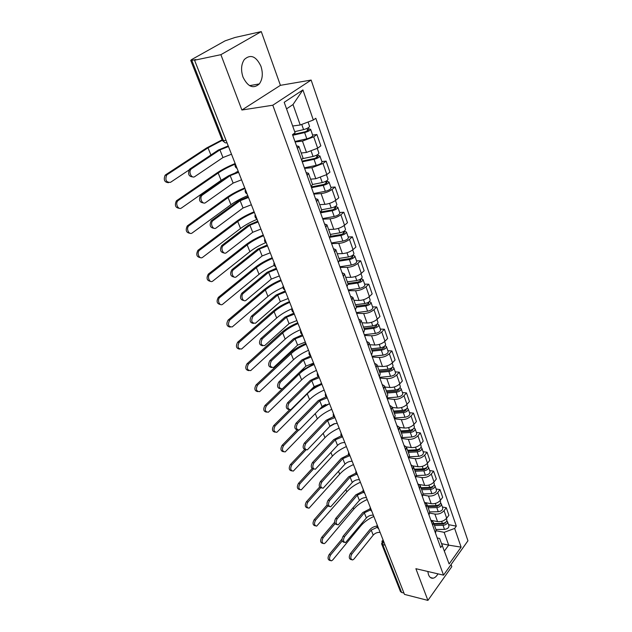 <?xml version="1.0" encoding="UTF-8"?>
<svg xmlns="http://www.w3.org/2000/svg" width="632" height="632" viewBox="0 0 632 632"><rect width="100%" height="100%" fill="white"/><g stroke="black" fill="none" stroke-linecap="round" stroke-linejoin="round"><path stroke-width="0.95" d="M243.012 77.112C247.863 86.884 253.298 89.159 259.317 83.93C262.635 79.213 263.173 73.32 260.929 66.226C256.094 56.185 250.564 53.933 244.347 59.479C241.179 64.274 240.737 70.152 243.012 77.112M427.793 571.478L428.504 574.701C429.562 577.34 431.111 578.509 433.149 578.201C434.934 577.806 436.538 576.352 437.952 573.856M261.277 31.6L220.892 54.676L194.561 60.222L404.472 594.388L427.911 600.4L415.888 568.697L443.538 575.159L467.949 540.771L311.142 80.059L280.418 85.336L261.277 31.6L235.017 37.478L225.079 40.851L191.694 59.542L190.722 60.388L191.796 60.372L223.491 140.754C224.4 142.65 225.561 143.306 226.983 142.729M427.911 600.4L451.817 566.628L451.074 564.542M220.892 54.676L241.882 110.015L272.803 105.22L443.538 575.159M194.561 60.222L195.786 59.534L191.796 60.372M403.959 593.077L401.62 592.484L400.435 591.513M430.937 520.318L437.542 521.59C441.247 521.985 444.296 520.855 446.682 518.201L448.894 515.238L446.287 507.709L444.059 510.664C441.649 513.31 438.592 514.448 434.871 514.061L429.815 513.121M435.511 533.171L436.064 529.861L433.433 522.506M442.4 507.006L446.287 507.709M430.89 520.302L433.354 522.301L432.786 525.595M425.541 502.685L431.19 503.696C434.919 504.052 438 502.914 440.433 500.268L442.684 497.321L440.014 489.626L437.747 492.565C435.298 495.196 432.201 496.349 428.457 496.009L423.163 495.085M429.041 515.143L429.626 511.873L426.932 504.344M436.112 488.971L440.014 489.626M424.396 502.195L426.861 504.139L426.26 507.393M419.458 484.539L424.696 485.408C428.457 485.724 431.569 484.562 434.042 481.94L436.333 479.017L433.607 471.148L431.293 474.055C428.804 476.678 425.676 477.839 421.899 477.547L416.306 476.647M422.421 496.705L423.045 493.474L420.288 485.771M429.681 470.54L433.607 471.148M417.752 483.678L420.217 485.566L419.577 488.781M413.044 465.942L418.052 466.7C421.836 466.977 424.988 465.808 427.501 463.193L429.847 460.293L427.058 452.243L424.696 455.135C422.16 457.742 418.992 458.919 415.2 458.666L409.212 457.789M415.659 477.847L416.314 474.664L413.494 466.772M423.1 451.698L427.058 452.243M410.95 464.741L413.423 466.574L412.751 469.742M406.352 446.903L411.266 447.575C415.074 447.804 418.258 446.619 420.817 444.019L423.203 441.144L420.351 432.912L417.942 435.78C415.366 438.363 412.167 439.556 408.343 439.351L401.873 438.505M408.738 458.556L409.433 455.419L406.534 447.338M416.377 432.422L420.351 432.912M403.998 445.37L406.471 447.14L405.76 450.261M399.408 427.406L404.314 428.006C408.154 428.188 411.377 426.987 413.984 424.412L416.417 421.56L413.494 413.138L411.037 415.974C408.414 418.542 405.175 419.751 401.328 419.593L394.471 418.803M401.652 438.813L402.387 435.724L399.424 427.445M409.497 412.704L413.494 413.138M396.888 425.549L399.353 427.256L398.602 430.321M392.275 407.458L397.204 407.988C401.067 408.114 404.33 406.897 406.984 404.338L409.465 401.518L406.479 392.899L403.974 395.711C401.296 398.255 398.026 399.479 394.147 399.377L387.25 398.681M394.4 418.605L395.174 415.572L392.132 407.079M402.458 392.527L406.479 392.899M389.604 405.254L392.069 406.897L391.279 409.907M384.967 387.045L389.928 387.495C393.815 387.558 397.117 386.334 399.819 383.798L402.355 381.009L399.298 372.185L396.738 374.958C394.013 377.486 390.702 378.718 386.8 378.671L379.864 378.094M386.974 397.907L387.787 394.929L384.675 386.231M395.245 371.869L399.298 372.185M382.155 384.485L384.612 386.049L383.774 389.004M377.486 366.141L382.478 366.505C386.397 366.521 389.731 365.272 392.488 362.768L395.079 360.011L391.943 350.973L389.328 353.715C386.555 356.211 383.197 357.467 379.279 357.475L372.295 357.017M379.366 376.719L380.227 373.796L377.035 364.877M387.874 350.728L391.943 350.973M374.515 363.203L376.972 364.704L376.095 367.595M369.831 344.732L374.855 345.017C378.789 344.977 382.163 343.713 384.975 341.225L387.621 338.507L384.414 329.248L381.744 331.958C378.908 334.431 375.519 335.703 371.569 335.766L364.546 335.426M371.577 355.002L372.485 352.15L369.207 342.994M380.314 329.075L384.414 329.248M366.694 341.414L369.151 342.828L368.219 345.649M361.986 322.81L367.034 323.007C371 322.897 374.421 321.617 377.28 319.16L379.982 316.482L376.696 306.994L373.97 309.664C371.079 312.105 367.65 313.393 363.669 313.527L356.614 313.314M363.59 332.748L364.546 329.959L361.188 320.574M372.58 306.891L376.696 306.994M358.684 319.073L361.125 320.408L360.145 323.165M353.952 300.342L359.023 300.445C363.021 300.271 366.473 298.976 369.396 296.55L372.161 293.904L368.788 284.187L365.999 286.817C363.052 289.227 359.584 290.53 355.579 290.736L348.477 290.649M355.397 309.933L356.409 307.223L352.956 297.585M364.648 284.163L368.788 284.187M350.468 296.187L352.901 297.427L351.874 300.105M345.712 277.322L350.815 277.322C354.836 277.085 358.336 275.765 361.314 273.372L364.135 270.773L360.682 260.811L357.831 263.394C354.829 265.772 351.313 267.091 347.284 267.36L340.142 267.423M347.007 286.541L348.066 283.902L344.527 274.012M356.519 260.866L360.682 260.811M342.046 272.708L344.472 273.861L343.389 276.461M337.267 253.716L342.394 253.614C346.447 253.298 349.986 251.963 353.027 249.608L355.911 247.057L352.372 236.842L349.457 239.37C346.391 241.708 342.828 243.051 338.768 243.399L331.595 243.604M338.397 262.541L339.51 259.989L335.876 249.83M348.185 236.976L352.372 236.842M333.404 248.637L335.821 249.687L334.683 252.2M328.601 229.503L333.767 229.29C337.836 228.903 341.422 227.552 344.527 225.229L347.482 222.733L343.848 212.249L340.869 214.73C337.733 217.029 334.13 218.395 330.046 218.814L322.834 219.178M329.556 237.916L330.733 235.452L326.997 225.008M339.629 212.478L343.848 212.249M324.54 223.933L326.949 224.881L325.749 227.307M319.721 204.665L324.903 204.341C329.003 203.875 332.637 202.501 335.805 200.226L338.823 197.776L335.094 187.017L332.053 189.442C328.853 191.709 325.196 193.084 321.088 193.59L313.835 194.111M320.487 212.644L321.72 210.266L317.88 199.538M330.86 187.341L335.094 187.017M315.439 198.574L317.841 199.412L316.577 201.742M310.596 179.18L315.81 178.73L326.855 174.55L329.943 172.157L326.12 161.12L322.999 163.49L311.892 167.693L304.608 168.389M311.173 186.685L312.469 184.418L308.527 173.381M321.862 161.547L326.12 161.12M306.101 172.544L308.479 173.271L307.16 175.499M301.235 153.015L306.481 152.438L317.667 148.196L320.827 145.866L316.901 134.529L313.701 136.836L302.452 141.102L295.128 141.979M301.606 160.03L302.973 157.858L298.912 146.513M312.619 135.058L316.901 134.529M296.503 145.81L298.873 146.411L297.482 148.528M441.8 543.702L448.673 545.139L444.146 532.334L436.262 530.754M437.233 537.974L439.619 538.464L449.131 563.965L461.107 547.138L448.673 545.139L444.47 550.93M292.671 126.005L300.224 124.994L293.003 104.549L302.918 89.926L284.202 102.297L295.105 132.807L292.498 134.64L440.67 547.557L442.416 545.179M302.918 89.926L313.33 120.017L300.224 124.994M444.146 532.334L454.645 528.447L456.32 526.148L315.818 118.263L313.33 120.017M454.645 528.447L461.107 547.138M311.142 80.059L272.803 105.22M280.418 85.336L241.882 110.015M293.003 104.549L286.549 108.862M448.554 524.647L456.32 526.148M351.629 559.715L351.163 559.604C348.983 558.925 348.706 556.95 350.326 553.679L351.834 554.027C350.215 557.306 350.491 559.281 352.672 559.968L353.944 559.099L373.212 535.122C375.084 533.108 377.383 532.199 380.108 532.389M351.834 554.027L371.213 530.09L377.233 527.301M376.972 526.069C373.954 526.472 371.537 527.704 369.712 529.774L350.326 553.679M330.378 560.576L329.959 560.481C327.763 559.786 327.479 557.827 329.114 554.604L330.583 554.951C328.94 558.182 329.225 560.142 331.429 560.837L332.732 559.968L360.619 526.085C363.945 522.127 368.353 518.919 373.844 516.462M434.034 524.189L443.538 524.031L445.678 522.277M434.492 525.468L443.056 525.334C446.153 524.876 447.63 523.628 447.496 521.597L446.824 520.808M435.93 529.498L444.486 529.379C447.575 528.929 449.044 527.681 448.902 525.642L447.527 521.7M435.14 523.541L438.118 524.118M433.813 523.565L442.384 523.422C445.481 522.956 446.958 521.708 446.824 519.678L446.421 518.532M341.983 539.112L329.114 554.604M330.583 554.951L342.173 540.968M344.385 542.367L344.005 542.28C341.715 541.624 341.406 539.617 343.065 536.268L344.582 536.608C342.923 539.957 343.231 541.964 345.514 542.619L366.378 517.94C368.282 515.941 370.605 515.017 373.346 515.183M344.582 536.608L364.332 512.805L370.455 509.992M370.076 508.792L362.831 512.505L343.065 536.268M336.982 524.631L336.69 524.568C334.288 523.944 333.949 521.913 335.655 518.477L337.172 518.793C335.466 522.237 335.813 524.268 338.207 524.892L359.395 500.394C361.33 498.403 363.684 497.471 366.442 497.613M337.172 518.793L357.309 495.148L363.558 492.312M363.06 491.151L355.792 494.872L335.655 518.477M322.976 543.409L322.644 543.33C320.337 542.667 320.021 540.684 321.704 537.382L323.173 537.713C321.49 541.024 321.807 543.007 324.113 543.67L325.377 542.841L353.786 509.147C357.167 505.205 361.638 502.006 367.192 499.533M427.714 506.524L437.297 506.287L439.438 504.462M428.164 507.788L436.799 507.575C439.919 507.093 441.42 505.853 441.294 503.846L440.591 503.048M429.642 511.904L438.252 511.715C441.373 511.233 442.866 509.984 442.74 507.978L441.334 503.949M427.777 505.829L431.135 506.437M427.469 505.837L436.104 505.616C439.232 505.134 440.733 503.886 440.615 501.887L440.164 500.591M334.549 522.293L321.704 537.382M323.173 537.713L335.007 523.786M315.415 525.864L315.178 525.816C312.753 525.176 312.398 523.17 314.128 519.781L315.605 520.096C313.883 523.486 314.23 525.5 316.656 526.132L346.802 491.846C350.254 487.936 354.789 484.736 360.398 482.248M421.26 488.481L430.913 488.149L433.046 486.253M421.702 489.721L430.4 489.429C433.552 488.915 435.077 487.675 434.966 485.7L434.208 484.894M423.179 493.924L431.885 493.647C435.037 493.15 436.554 491.909 436.443 489.926L435.006 485.803M421.054 487.904L423.938 488.386M420.991 487.722L429.697 487.422C432.849 486.917 434.374 485.676 434.271 483.701L433.765 482.263M327.1 504.921L314.128 519.781M315.605 520.096L327.787 506.113M329.414 506.501L329.217 506.461C326.704 505.869 326.317 503.815 328.071 500.291L329.596 500.584C327.85 504.115 328.229 506.177 330.741 506.761L352.261 482.461C354.236 480.486 356.606 479.546 359.379 479.649M329.596 500.584L350.128 477.097L356.559 474.245M355.919 473.115L348.611 476.844L328.071 500.291M321.68 487.959L321.585 487.944C318.939 487.398 318.52 485.313 320.313 481.695L321.854 481.963C320.053 485.589 320.479 487.675 323.118 488.22L344.969 464.141C346.976 462.174 349.377 461.226 352.166 461.297M321.854 481.963L342.789 458.658L349.464 455.783M348.651 454.677L341.264 458.421L320.313 481.695M313.772 468.999C311.007 468.494 310.541 466.384 312.382 462.671L313.93 462.924C312.09 466.645 312.548 468.754 315.321 469.26L337.52 445.402C339.558 443.451 341.983 442.495 344.796 442.534M313.93 462.924L335.284 439.801L342.315 436.909M341.256 435.827L333.751 439.588L312.382 462.671M307.681 507.931L307.547 507.907C305.003 507.306 304.616 505.268 306.386 501.8L307.871 502.092C306.101 505.568 306.488 507.607 309.032 508.207L339.676 474.182C343.192 470.295 347.79 467.103 353.462 464.591M414.655 470.026L424.388 469.6L426.505 467.648M415.09 471.243L423.859 470.864C427.042 470.334 428.583 469.094 428.496 467.159L427.682 466.337M416.496 475.548L425.383 475.185C428.551 474.664 430.092 473.423 430.005 471.472L428.528 467.253M414.513 469.639L416.528 469.947M414.363 469.205L423.14 468.818C426.324 468.288 427.872 467.048 427.785 465.113L427.224 463.517M319.61 487.035L306.386 501.8M307.871 502.092L320.543 487.912M299.75 489.595L299.781 489.603C297.079 489.042 296.653 486.98 298.47 483.409L299.955 483.678C298.146 487.256 298.573 489.318 301.243 489.871L332.4 456.138C335.979 452.283 340.64 449.091 346.375 446.563M407.909 451.161L417.713 450.64L419.806 448.633M408.335 452.354L417.167 451.888C420.375 451.327 421.947 450.095 421.876 448.191L421.007 447.369M409.56 456.77L418.724 456.304C421.931 455.751 423.495 454.519 423.416 452.607L421.907 448.286M407.838 450.964L408.888 451.114M407.585 450.268L416.433 449.794C419.64 449.233 421.212 448.001 421.149 446.097L420.533 444.343M312.082 468.612L298.47 483.409M299.955 483.678L313.353 469.094M291.739 470.88C288.974 470.319 288.516 468.225 290.372 464.599L291.865 464.852C290.009 468.525 290.475 470.619 293.28 471.124L324.959 437.692C328.608 433.868 333.333 430.684 339.139 428.141M401.004 431.869L410.887 431.245L412.941 429.183M401.423 433.038L410.326 432.478C413.565 431.893 415.161 430.661 415.106 428.788L414.165 427.967M402.355 437.573L411.922 436.996C415.153 436.42 416.741 435.187 416.686 433.307L415.145 428.883M400.656 430.906L409.568 430.329C412.815 429.744 414.41 428.52 414.363 426.647L413.691 424.728M304.553 449.621L290.372 464.599M291.865 464.852L306.054 449.834M329.604 426.561L334.968 423.551M305.73 449.644C302.878 449.107 302.388 446.966 304.269 443.206L305.817 443.435C303.937 447.266 304.442 449.407 307.35 449.85L330.267 425.889L333.878 423.851L337.259 423.353M305.817 443.435L327.613 420.525L335 417.61M333.743 416.543L326.072 420.327L304.269 443.206M283.531 451.746C280.679 451.161 280.197 449.036 282.093 445.37L283.594 445.592C281.69 449.376 282.204 451.493 285.143 451.943L317.351 418.85C321.072 415.058 325.867 411.882 331.745 409.323M393.941 412.135L403.903 411.4L406.234 409.639L405.886 409.299M394.352 413.273L403.327 412.609C406.597 412.001 408.217 410.776 408.185 408.944L407.158 408.114M394.85 417.95L404.954 417.238C408.217 416.63 409.828 415.406 409.797 413.565L408.217 409.03M393.57 411.092L402.552 410.421C405.823 409.805 407.45 408.58 407.419 406.747L406.684 404.654M325.693 404.425L322.976 405.894M297.135 429.926L282.093 445.37M283.594 445.592L298.62 430.139M319.342 409.497L329.446 403.73M297.506 429.831C294.559 429.278 294.046 427.09 295.966 423.29L297.522 423.495C295.586 427.437 296.147 429.602 299.197 429.989L322.099 406.66L329.548 403.73M297.522 423.495L319.768 400.799L327.242 397.86M326.12 396.809L318.22 400.633L295.966 423.29M275.141 432.177C272.187 431.561 271.681 429.404 273.624 425.692L275.133 425.889C273.174 429.784 273.743 431.925 276.832 432.32L309.577 399.582C313.369 395.83 318.236 392.662 324.184 390.078M386.721 391.935L396.762 391.09L399.124 389.336L398.65 388.957M387.116 393.041L396.161 392.282C399.464 391.643 401.107 390.426 401.099 388.633L399.977 387.811M386.982 397.899L397.828 397.015C401.123 396.382 402.758 395.166 402.75 393.357L401.13 388.72M386.318 390.813L395.371 390.039C398.673 389.391 400.325 388.174 400.317 386.389L399.519 384.106M321.103 383.656L312.406 388.332M289.582 409.781L273.624 425.692M275.133 425.889L307.255 393.815C311.07 390.07 315.953 386.91 321.917 384.327M289.093 409.56C286.043 408.975 285.498 406.755 287.465 402.9L289.029 403.082C287.054 407.142 287.663 409.331 290.854 409.654L314.128 386.618L321.656 383.656M289.029 403.082L311.742 380.622L319.294 377.652M318.402 376.609L310.186 380.48L287.465 402.9M266.554 412.143C263.505 411.511 262.967 409.315 264.95 405.547L266.467 405.728C264.468 409.741 265.085 411.906 268.323 412.23L301.63 379.879C305.501 376.166 310.438 373.006 316.45 370.407M379.318 371.268L389.438 370.297L391.848 368.551L391.192 368.156M379.706 372.343L388.822 371.474C392.156 370.802 393.831 369.594 393.839 367.84L392.614 367.026M379.587 377.328L390.537 376.317C393.855 375.653 395.521 374.444 395.529 372.683L393.87 367.927M378.892 370.052L388.016 369.175C391.35 368.503 393.025 367.287 393.041 365.541L392.18 363.076M313.812 363.677L300.2 371.687M282.18 388.901L264.95 405.547M266.467 405.728L299.252 373.986C303.139 370.281 308.108 367.129 314.136 364.522M280.482 388.798C277.322 388.19 276.753 385.931 278.767 382.028L280.332 382.178C278.309 386.365 278.973 388.577 282.322 388.83L305.967 366.11L313.591 363.116M280.332 382.178L303.526 359.971L311.173 356.969M310.628 355.919L301.962 359.861L278.767 382.028M257.777 391.635C254.617 390.987 254.048 388.751 256.079 384.935L257.595 385.086C255.549 389.217 256.229 391.413 259.618 391.666L293.501 359.727C297.443 356.053 302.459 352.909 308.55 350.294M371.75 350.104L381.949 349.014L384.398 347.276L383.656 346.794M372.122 351.139L381.317 350.168C384.675 349.457 386.373 348.256 386.413 346.549L385.046 345.759M372.027 356.274L383.063 355.129C386.421 354.433 388.111 353.225 388.143 351.51L386.444 346.636M383.561 346.842L384.019 348.145M371.284 348.801L380.488 347.813C383.853 347.102 385.552 345.902 385.591 344.203L384.659 341.533M305.864 343.46C299.276 346.273 293.841 349.654 289.559 353.596L256.079 384.935M257.595 385.086L291.068 353.699C295.033 350.041 300.074 346.897 306.18 344.274M271.665 367.532C268.395 366.908 267.794 364.609 269.848 360.643L271.428 360.761C269.358 365.083 270.077 367.326 273.577 367.5L297.609 345.119L305.327 342.094M271.428 360.761L295.112 338.839L302.854 335.797M302.452 334.77L293.54 338.752L269.848 360.643M248.787 370.644C245.516 369.973 244.916 367.698 246.993 363.819L248.518 363.945C246.425 368.211 247.159 370.431 250.707 370.597L285.182 339.115C289.211 335.481 294.299 332.353 300.461 329.714M363.993 328.427L374.278 327.21L376.767 325.48L375.945 325.109L376.435 324.619M364.356 329.43L373.623 328.34C377.02 327.597 378.742 326.404 378.805 324.745L377.272 323.979M364.293 334.699L375.416 333.42C378.797 332.693 380.519 331.492 380.575 329.825L378.837 324.832M375.882 324.935L376.372 326.333M363.495 327.036L372.769 325.922C376.166 325.188 377.904 323.987 377.968 322.336L376.964 319.46M297.735 322.77C291.068 325.606 285.546 328.972 281.177 332.867L246.993 363.819M248.518 363.945L282.694 332.945C286.746 329.327 291.858 326.199 298.043 323.56M262.635 345.743C259.254 345.104 258.614 342.765 260.716 338.736L262.296 338.831C260.187 343.287 260.969 345.554 264.634 345.641L289.061 323.631L296.866 320.566M262.296 338.831L286.501 317.193L294.33 314.12M293.943 313.132L284.921 317.138L260.716 338.736M239.591 349.141C236.194 348.453 235.562 346.139 237.687 342.204L239.212 342.291C237.079 346.699 237.869 348.943 241.59 349.022L276.674 318.014C280.727 314.483 285.83 311.394 291.976 308.748M356.053 306.22L366.418 304.869L368.946 303.155L368.124 302.807L369.293 301.685L371.008 302.412C370.921 304.016 369.167 305.201 365.738 305.975L367.571 311.181C370.992 310.423 372.746 309.23 372.825 307.61L371.039 302.491M356.401 307.192L365.738 305.975M356.361 312.611L367.571 311.181M368.014 302.491L368.535 303.984M355.516 304.735L364.869 303.502C368.298 302.728 370.06 301.543 370.147 299.939L369.072 296.843M289.417 301.606C282.67 304.458 277.061 307.808 272.597 311.655L237.687 342.204M239.212 342.291L274.122 311.702C278.254 308.139 283.452 305.019 289.709 302.357M253.393 323.426C249.885 322.762 249.206 320.385 251.354 316.292L252.942 316.348C250.793 320.945 251.631 323.244 255.462 323.236L280.3 301.622L288.2 298.525M252.942 316.348L277.677 295.033L285.609 291.921M285.237 290.973L276.097 295.002L251.354 316.292M230.174 327.107C226.651 326.404 225.98 324.05 228.144 320.045L229.685 320.108C227.512 324.658 228.365 326.926 232.244 326.918L267.96 296.424C271.965 293.05 276.966 290.048 282.962 287.434M347.908 283.468L358.36 281.975L360.935 280.276L360.114 279.952L361.307 278.846L363.021 279.518C362.91 281.066 361.125 282.243 357.657 283.049L359.545 288.389C362.997 287.592 364.775 286.415 364.885 284.85L363.052 279.589M348.169 284.408L357.657 283.049M348.24 289.97L359.545 288.389M359.948 279.486L360.509 281.082M347.339 281.88L356.764 280.521C360.232 279.707 362.025 278.53 362.144 276.99L360.983 273.664M280.9 279.944C274.067 282.82 268.379 286.154 263.82 289.938L228.144 320.045M229.685 320.108L265.353 289.962C269.572 286.446 274.849 283.341 281.185 280.663M243.928 300.54C240.286 299.868 239.56 297.451 241.764 293.28L243.36 293.303C240.231 295.665 242.996 302.744 246.061 300.271L271.333 279.075L279.328 275.939M243.36 293.303L268.639 272.321L276.674 269.177M276.318 268.276L267.052 272.329L241.764 293.28M220.528 304.529C216.871 303.818 216.152 301.425 218.372 297.348L219.912 297.372C216.752 299.726 219.573 306.71 222.669 304.253L259.041 274.312C263.102 271.01 268.158 268.039 274.193 265.416M339.566 260.147L350.104 258.504L352.719 256.821L351.898 256.529L353.122 255.439L354.836 256.047C354.694 257.54 352.877 258.709 349.377 259.555L351.305 265.029C354.797 264.192 356.606 263.023 356.74 261.514L354.86 256.118M339.471 261.095L349.377 259.555M339.913 266.767L351.305 265.029M351.684 255.905L352.277 257.603M338.957 258.448L348.461 256.955C351.961 256.11 353.786 254.941 353.928 253.456L352.688 249.893M272.187 257.761C265.266 260.661 259.483 263.978 254.83 267.707L218.372 297.348M219.912 297.372L256.371 267.692C260.676 264.231 266.04 261.15 272.455 258.448M234.219 277.069C230.451 276.405 229.677 273.94 231.912 269.69L233.508 269.674C230.253 272.084 233.319 279.415 236.423 276.713L262.138 255.968L270.235 252.8M231.912 269.69L233.508 269.674L259.381 249.048L267.51 245.864M267.178 245.011L257.785 249.087L231.928 269.674M210.646 281.39C206.854 280.679 206.087 278.246 208.339 274.083L209.887 274.083C206.593 276.468 209.706 283.697 212.858 281.019L249.901 251.67C254.143 248.352 259.397 245.358 265.661 242.688M330.757 236.281L341.635 234.433L344.298 232.766L343.476 232.505L344.724 231.438L346.439 231.983C346.265 233.413 344.416 234.575 340.885 235.46L342.86 241.069C346.383 240.2 348.232 239.038 348.398 237.593L346.462 232.055M330.18 237.261L340.885 235.46M331.373 242.98L342.86 241.069M343.2 231.715L343.84 233.524M330.362 234.425L339.945 232.789C343.476 231.905 345.333 230.751 345.507 229.321L344.179 225.513M344.543 230.901L344.724 231.438M263.26 235.057C256.26 237.972 250.375 241.266 245.627 244.932L208.355 274.075M209.903 274.067L247.167 244.892C251.568 241.487 257.019 238.43 263.52 235.704M224.273 253.005C220.426 252.421 219.573 249.948 221.69 245.587L223.293 245.54C220.126 248.068 223.341 255.288 226.438 252.634L252.713 232.284L260.913 229.076M223.436 245.421L249.885 225.19L258.117 221.974M257.801 221.168L248.289 225.268L221.832 245.469M200.518 257.659C196.655 257.034 195.802 254.585 197.935 250.319L199.491 250.28C196.283 252.8 199.554 259.91 202.69 257.279L240.539 228.476C245.011 225.118 250.525 222.069 257.082 219.336M321.23 211.894L332.945 209.745L335.655 208.094L334.842 207.865L336.113 206.822L337.828 207.296C337.622 208.671 335.734 209.816 332.171 210.733L334.202 216.5C337.757 215.583 339.637 214.438 339.834 213.055L337.844 207.367M320.566 212.858L332.171 210.733M322.62 218.577L334.202 216.5M334.502 206.901L335.181 208.829M321.546 209.785L331.208 207.999C334.778 207.075 336.666 205.929 336.872 204.571L335.45 200.494M335.861 206.095L336.113 206.822M254.119 211.791C247.025 214.738 241.053 218.008 236.194 221.603L198.085 250.201M199.633 250.161L237.743 221.524C242.238 218.182 247.776 215.149 254.364 212.407M214.074 228.302C210.156 227.812 209.2 225.324 211.207 220.852L212.818 220.766C209.745 223.396 213.079 230.498 216.168 227.947L243.051 207.999L251.354 204.76M213.087 220.544L240.152 200.723L248.495 197.468M248.194 196.718L238.548 200.834L211.475 220.631M190.129 233.311C186.203 232.781 185.247 230.325 187.27 225.948L188.826 225.869C185.721 228.492 189.11 235.475 192.231 232.939L230.949 204.697C235.523 201.411 241.124 198.385 247.768 195.628M311.26 186.93L324.026 184.41L326.791 182.782L325.978 182.585L327.281 181.558L328.988 181.969C328.751 183.272 326.831 184.402 323.228 185.366L325.314 191.283C328.909 190.327 330.82 189.189 331.05 187.87L329.011 182.032M311.529 187.672L323.228 185.366M313.638 193.542L325.314 191.283M325.575 181.431L326.294 183.485M312.5 184.497L322.241 182.561C325.843 181.589 327.771 180.46 328.008 179.172L326.491 174.819M326.957 180.634L327.281 181.558M244.75 187.957C237.569 190.919 231.486 194.166 226.525 197.69L187.546 225.719M189.094 225.648L228.081 197.579C232.679 194.308 238.311 191.291 244.979 188.526M203.607 202.951C199.625 202.556 198.574 200.06 200.455 195.462L202.066 195.335C199.096 198.069 202.54 205.06 205.621 202.603L233.137 183.09L241.55 179.812M202.461 195.004L230.167 175.625L238.612 172.331M238.343 171.635L228.555 175.783L200.85 195.13M179.488 208.331C175.491 207.896 174.432 205.432 176.328 200.936L177.884 200.818C174.89 203.543 178.39 210.409 181.502 207.968L221.121 180.333L228.176 176.044M302.009 161.136L314.878 158.403L317.691 156.791L316.877 156.633L318.22 155.638L319.918 155.97C319.642 157.194 317.691 158.316 314.049 159.327L316.19 165.394C319.824 164.399 321.767 163.277 322.028 162.029L319.934 156.025M302.254 161.824L314.049 159.327M304.411 167.851L316.19 165.394M316.411 155.29L317.177 157.471M302.91 158.608L313.038 156.444C316.679 155.433 318.639 154.311 318.915 153.094L317.296 148.465M317.817 154.5L318.22 155.638M235.151 163.53C227.868 166.516 221.69 169.732 216.618 173.184L176.731 200.597M178.287 200.478L218.174 173.026C222.851 169.842 228.547 166.864 235.27 164.099M235.989 172.275L238.225 171.335M192.871 176.921C188.81 176.62 187.657 174.116 189.41 169.4L191.551 168.776L191.03 169.234C188.17 172.062 191.717 178.943 194.798 176.589L222.97 157.542L231.494 154.216M191.551 168.776L219.92 149.879L228.476 146.537M228.231 145.905L218.301 150.068L189.932 168.949M168.562 182.688C164.494 182.356 163.34 179.883 165.094 175.269L165.631 174.811L167.188 174.653L166.65 175.111C164.944 180.096 166.224 182.506 170.49 182.34L190.73 168.863M292.505 134.655L305.485 131.701L308.345 130.113L307.539 129.987L308.906 129.015L310.596 129.276C310.296 130.421 308.298 131.527 304.624 132.586L306.82 138.819C310.494 137.776 312.477 136.67 312.769 135.501L310.62 129.323M292.727 135.287L304.624 132.586M294.947 141.473L306.82 138.819M306.994 128.438L307.808 130.761M294.694 131.661L303.581 129.623C307.263 128.565 309.261 127.466 309.569 126.321L308.068 122.016M308.432 127.664L308.906 129.015M222.093 139.83L206.459 148.046L165.631 174.811M167.188 174.653L208.015 147.849L222.282 140.32M236.21 166.216L236.621 167.259M246.29 191.875L246.693 192.894M256.118 216.887L256.513 217.874M265.701 241.258L266.08 242.23M275.038 265.029L275.41 265.969M284.147 288.208L284.511 289.132M293.035 310.825L293.39 311.726M301.717 332.898L302.057 333.783M310.186 354.449L310.517 355.31M318.449 375.495L318.781 376.332M326.531 396.051L326.855 396.872M334.423 416.14L334.739 416.938M342.133 435.764L342.441 436.546M349.678 454.961L349.978 455.719M357.048 473.724L357.349 474.466M364.261 492.075L364.553 492.802M371.316 510.032L371.6 510.743M378.22 527.601L378.497 528.297M302.452 141.102L306.481 152.438M311.892 167.693L315.81 178.73M321.088 193.59L324.903 204.341M330.046 218.814L333.767 229.29M338.768 243.399L342.394 253.614M347.284 267.36L350.815 277.322M355.579 290.736L359.023 300.445M363.669 313.527L367.034 323.007M371.569 335.766L374.855 345.017M379.279 357.475L382.478 366.505M386.8 378.671L389.928 387.495M394.147 399.377L397.204 407.988M401.328 419.593L404.314 428.006M408.343 439.351L411.266 447.575M415.2 458.666L418.052 466.7M421.899 477.547L424.696 485.408M428.457 496.009L431.19 503.696M434.871 514.061L437.542 521.59M322.999 163.49L326.855 174.55M332.053 189.442L335.805 200.226M340.869 214.73L344.527 225.229M349.457 239.37L353.027 249.608M357.831 263.394L361.314 273.372M365.999 286.817L369.396 296.55M373.97 309.664L377.28 319.16M381.744 331.958L384.975 341.225M389.328 353.715L392.488 362.768M396.738 374.958L399.819 383.798M403.974 395.711L406.984 404.338M411.037 415.974L413.984 424.412M417.942 435.78L420.817 444.019M424.696 455.135L427.501 463.193M431.293 474.055L434.042 481.94M437.747 492.565L440.433 500.268M444.059 510.664L446.682 518.201M313.701 136.836L317.667 148.196M383.348 540.637L382.763 544.65L401.62 592.484M385.125 545.171L382.763 544.65L381.562 543.71M226.074 140.423L222.393 140.596L225.182 142.753M222.369 140.549L190.722 60.388M381.839 541.205L383.292 540.502M373.212 535.122L371.213 530.09M445.181 522.617L445.394 523.225M443.056 525.334L444.486 529.379M441.657 521.361L442.384 523.422M360.303 525.311L360.619 526.085M366.378 517.94L364.332 512.805M359.395 500.394L357.309 495.148M438.932 504.794L439.169 505.474M436.799 507.575L438.252 511.715M435.337 503.435L436.104 505.616M353.209 507.717L353.786 509.147M432.549 486.585L432.809 487.327M430.4 489.429L431.885 493.647M428.875 485.107L429.697 487.422M345.957 489.737L346.802 491.846M352.261 482.461L350.128 477.097M344.969 464.141L342.789 458.658M337.52 445.402L335.284 439.801M426.023 467.964L426.308 468.778M423.859 470.864L425.383 475.185M422.271 466.361L423.14 468.818M338.539 471.353L339.676 474.182M419.348 448.925L419.656 449.81M417.167 451.888L418.724 456.304M415.516 447.195L416.433 449.794M330.955 452.567L332.4 456.138M412.514 429.444L412.854 430.4M410.326 432.478L411.922 436.996M408.604 427.588L409.568 430.329M323.205 433.347L324.959 437.692M329.896 426.252L327.613 420.525M405.531 409.512L405.894 410.555M403.327 412.609L404.954 417.238M401.533 407.522L402.552 410.421M315.273 413.691L317.351 418.85M322.099 406.66L319.768 400.799M398.381 389.115L398.776 390.236M396.161 392.282L397.828 397.015M394.289 386.974L395.371 390.039M307.255 393.815L309.577 399.582M314.128 386.618L311.742 380.622M391.058 368.227L391.485 369.436M388.822 371.474L390.537 376.317M386.879 365.944L388.016 369.175M299.252 373.986L301.63 379.879M305.967 366.11L303.526 359.971M381.317 350.168L383.063 355.129M379.287 344.408L380.488 347.813M291.068 353.699L293.501 359.727M297.609 345.119L295.112 338.839M373.623 328.34L375.416 333.42M371.505 322.336L372.769 325.922M282.694 332.945L285.182 339.115M289.061 323.631L286.501 317.193M363.534 299.726L364.869 303.502M274.122 311.702L276.674 318.014M280.3 301.622L277.677 295.033M355.366 276.54L356.764 280.521M265.353 289.962L267.96 296.424M271.333 279.075L268.639 272.321M346.984 252.768L348.461 256.955M256.371 267.692L259.041 274.312M262.138 255.968L259.381 249.048M338.389 228.389L339.945 232.789M247.167 244.892L249.901 251.67M252.713 232.284L249.885 225.19M329.572 203.37L331.208 207.999M237.743 221.524L240.539 228.476M243.051 207.999L240.152 200.723M320.527 177.687L322.241 182.561M228.081 197.579L230.949 204.697M233.137 183.09L230.167 175.625M311.228 151.325L313.038 156.444M218.174 173.026L221.121 180.333M222.97 157.542L219.92 149.879M301.74 124.409L303.581 129.623M208.015 147.849L210.898 154.998M259.317 83.93L249.553 85.652M433.149 578.201L430.455 577.561M377.193 524.971C376.68 526.614 377.17 527.854 378.655 528.7M370.297 507.417C369.775 509.076 370.265 510.324 371.766 511.169M363.242 489.484C362.721 491.151 363.21 492.407 364.727 493.252M356.037 471.148C355.508 472.831 356.006 474.095 357.53 474.94M348.674 452.401C348.129 454.1 348.635 455.372 350.175 456.225M341.138 433.236C340.593 434.942 341.098 436.222 342.655 437.083M333.435 413.628C332.874 415.35 333.388 416.646 334.96 417.507M325.551 393.562C324.982 395.3 325.496 396.604 327.092 397.473M317.485 373.03C316.909 374.784 317.422 376.103 319.034 376.972M309.222 352.008C308.637 353.778 309.159 355.105 310.786 355.99M300.761 330.481C300.168 332.274 300.698 333.617 302.341 334.502M292.095 308.424C291.494 310.241 292.031 311.6 293.698 312.5M283.215 285.83C282.615 287.671 283.152 289.045 284.835 289.954M274.114 262.675C273.506 264.532 274.051 265.922 275.757 266.846M264.784 238.928C264.168 240.816 264.721 242.23 266.451 243.162M255.217 214.58C254.593 216.492 255.154 217.922 256.9 218.877M245.398 189.6C244.766 191.536 245.335 192.997 247.112 193.961M235.325 163.957C234.685 165.932 235.27 167.417 237.071 168.404M400.475 591.607L381.61 543.828L383.008 539.768M208.339 274.083L209.887 274.083M221.69 245.587L223.293 245.54M197.935 250.319L199.491 250.28M211.207 220.852L212.818 220.766M187.27 225.948L188.826 225.869M200.455 195.462L202.066 195.335M176.328 200.936L177.884 200.818M189.41 169.4L191.03 169.234M165.094 175.269L166.65 175.111"/></g></svg>
